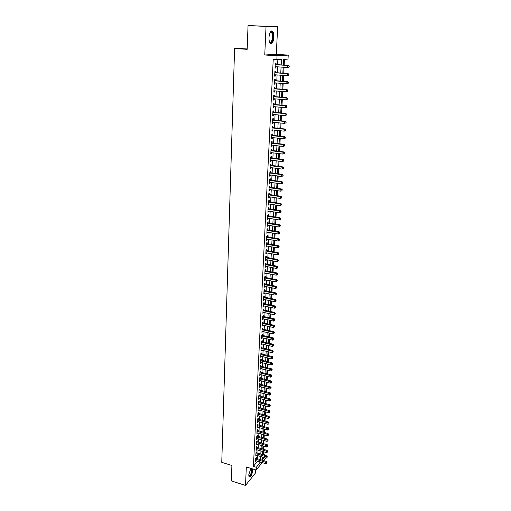 <?xml version="1.0" encoding="UTF-8"?>
<svg xmlns="http://www.w3.org/2000/svg" width="511" height="511" viewBox="0 0 511 511"><rect width="100%" height="100%" fill="white"/><g stroke="black" fill="none" stroke-linecap="round" stroke-linejoin="round"><path stroke-width="0.77" d="M250.856 468.37L248.736 474.885L249.106 476.961C250.837 477.114 252.108 474.706 252.913 469.756L252.913 469.009M273.87 37.309C273.953 34.55 273.545 32.57 272.644 31.382C270.785 30.245 269.559 32.231 268.984 37.341C268.907 40.094 269.316 42.062 270.204 43.224C272.076 44.355 273.296 42.381 273.87 37.309M262.922 454.784L263.235 454.4L266.097 455.263L266.065 455.729M247.215 48.111L234.594 48.526L221.755 462.327L231.898 465.495L231.336 480.896L245.504 485.45L255.379 473.129L255.545 469.826M234.594 48.526L247.171 49.324L248.046 25.55L277.665 26.744L266.033 26.438L264.755 54.984L277.045 55.795L288.236 55.105L288.019 59.097L283.579 59.429L283.273 65.069M264.755 54.984L276.291 54.326L277.665 26.744M276.291 54.326L288.236 55.105M263.235 454.4L263.382 451.705M263.51 449.322L263.682 446.122M263.81 443.74L263.983 440.501M264.11 438.125L264.289 434.848M264.417 432.472L264.596 429.163M264.724 426.787L264.902 423.434M265.03 421.064L265.209 417.679M265.337 415.302L265.522 411.885M265.65 409.509L265.835 406.053M265.963 403.684L266.148 400.183M266.276 397.813L266.467 394.275M266.595 391.911L266.787 388.334M266.914 385.971L267.106 382.356M267.234 379.992L267.432 376.332M267.56 373.975L267.758 370.277M267.885 367.92L268.083 364.183M268.211 361.826L268.416 358.045M268.543 355.694L268.748 351.868M268.875 349.518L269.08 345.653M269.208 343.309L269.418 339.4M269.54 337.056L269.757 333.102M269.878 330.764L270.095 326.765M270.223 324.428L270.44 320.384M270.562 318.053L270.785 313.965M270.907 311.633L271.13 307.501M271.258 305.169L271.482 300.998M271.603 298.667L271.833 294.445M271.954 292.12L272.184 287.853M272.312 285.528L272.542 281.216M272.67 278.897L272.9 274.535M273.027 272.216L273.264 267.802M273.391 265.496L273.628 261.032M273.749 258.726L273.992 254.21M274.12 251.91L274.362 247.35M274.49 245.05L274.733 240.432M274.861 238.139L275.11 233.476M275.231 231.183L275.486 226.469M275.608 224.182L275.863 219.411M275.985 217.13L276.247 212.308M276.368 210.027L276.63 205.154M276.751 202.88L277.019 197.949M277.141 195.681L277.409 190.692M277.53 188.431L277.799 183.385M277.92 181.13L278.195 176.033M278.316 173.778L278.591 168.624M278.712 166.375L278.993 161.157M279.115 158.915L279.402 153.645M279.517 151.409L279.804 146.076M279.926 143.846L280.213 138.449M280.335 136.226L280.628 130.771M280.75 128.555L281.044 123.042M281.165 120.826L281.465 115.25M281.58 113.04L281.887 107.406M282.002 105.202L282.308 99.498M282.423 97.307L282.736 91.539M282.851 89.348L283.164 83.517M283.286 81.338L283.599 75.436M283.72 73.265L284.039 67.299M284.154 65.133L284.467 59.365M248.046 25.55L266.033 26.438M256.305 458.38L256.35 457.422L255.679 458.233L255.513 461.522L256.152 460.75M256.579 452.88L256.624 451.916L255.947 452.72L255.787 456.029L256.439 455.25M256.854 447.349L256.905 446.378L256.228 447.17L256.062 450.504L256.726 449.718M257.135 441.779L257.18 440.801L256.503 441.593L256.337 444.94L257.014 444.155M256.784 435.972L256.611 439.351L257.295 438.566L256.663 438.381L266.985 441.376L267.061 439.965L267.726 439.173L256.944 436.043L257.461 435.193L257.416 436.177M257.697 430.543L257.742 429.553L257.065 430.326L256.892 433.718L257.576 432.913M257.978 424.871L258.029 423.875L257.346 424.641L257.174 428.058L257.863 427.241M258.266 419.167L258.317 418.164L257.627 418.918L257.461 422.354L258.144 421.537M258.553 413.425L258.604 412.422L257.914 413.163L257.742 416.625L258.432 415.794M258.841 407.65L258.892 406.635L258.202 407.369L258.029 410.85L258.719 410.014M259.134 401.838L259.186 400.816L258.489 401.544L258.317 405.044L259.013 404.201M259.422 395.987L259.473 394.965L258.783 395.68L258.611 399.2L259.307 398.35M259.716 390.104L259.773 389.069L259.077 389.778L258.898 393.323L259.601 392.461M260.016 384.183L260.067 383.141L259.371 383.838L259.192 387.408L259.895 386.54M260.316 378.223L260.367 377.175L259.671 377.865L259.492 381.455L260.195 380.574M260.61 372.225L260.667 371.171L259.965 371.848L259.786 375.464L260.495 374.576M260.917 366.189L260.968 365.129L260.271 365.793L260.086 369.434L260.795 368.54M261.217 360.114L261.274 359.048L260.572 359.706L260.386 363.366L261.102 362.459M261.523 354.002L261.581 352.922L260.878 353.574L260.693 357.253L261.408 356.346M261.83 347.844L261.887 346.765L261.185 347.403L261 351.108L261.715 350.188M262.143 341.655L262.194 340.569L261.491 341.195L261.306 344.925L262.028 343.992M262.456 335.42L262.507 334.328L261.798 334.941L261.613 338.697L262.335 337.758M262.769 329.148L262.82 328.049L262.111 328.65L261.926 332.431L262.654 331.486M263.082 322.837L263.139 321.726L262.43 322.32L262.239 326.127L262.967 325.168M263.401 316.481L263.459 315.364L262.743 315.945L262.552 319.777L263.286 318.807M263.721 310.081L263.778 308.957L263.063 309.532L262.871 313.384L263.606 312.406M264.046 303.643L264.098 302.512L263.382 303.074L263.191 306.951L263.925 305.968M264.366 297.166L264.423 296.029L263.708 296.572L263.516 300.481L264.251 299.484M264.692 290.638L264.749 289.494L264.034 290.031L263.836 293.959L264.577 292.956M265.024 284.071L265.081 282.922L264.359 283.445L264.161 287.399L264.909 286.384M265.356 277.46L265.413 276.298L264.692 276.809L264.494 280.795L265.241 279.773M265.688 270.804L265.746 269.636L265.017 270.134L264.819 274.145L265.573 273.11M266.02 264.11L266.078 262.929L265.356 263.414L265.152 267.451L265.905 266.41M266.359 257.365L266.416 256.177L265.688 256.65L265.49 260.719L266.244 259.658M266.697 250.575L266.761 249.381L266.027 249.841L265.829 253.929L266.557 253.462L266.582 252.868M267.042 243.734L267.1 242.533L266.372 242.981L266.167 247.1L266.895 246.647L266.927 246.027M267.387 236.855L267.445 235.641L266.71 236.076L266.506 240.227L267.24 239.787L267.272 239.142M267.732 229.924L267.796 228.704L267.055 229.126L266.851 233.303L267.585 232.875L267.617 232.205M268.083 222.949L268.141 221.723L267.406 222.125L267.196 226.335L267.93 225.919L267.968 225.223M268.435 215.923L268.492 214.69L267.758 215.08L267.547 219.315L268.281 218.912L268.32 218.197M268.786 208.846L268.85 207.607L268.109 207.983L267.898 212.25L268.633 211.861L268.671 211.12M269.144 201.724L269.208 200.478L268.46 200.836L268.249 205.135L268.99 204.758L269.029 203.991M269.501 194.557L269.565 193.292L268.818 193.643L268.607 197.968L269.348 197.61L269.386 196.812M269.865 187.333L269.929 186.061L269.182 186.4L268.965 190.75L269.712 190.411L269.751 189.587M270.23 180.064L270.293 178.786L269.546 179.106L269.323 183.487L270.07 183.162L270.115 182.312M270.594 172.737L270.658 171.453L269.91 171.753L269.687 176.167L270.434 175.854L270.479 174.986M270.964 165.366L271.028 164.069L270.274 164.357L270.057 168.802L270.804 168.502L270.849 167.602M271.335 157.937L271.398 156.634L270.645 156.903L270.421 161.38L271.175 161.099L271.22 160.173M271.705 150.458L271.775 149.142L271.022 149.404L270.792 153.913L271.545 153.645L271.596 152.687M272.082 142.927L272.152 141.604L271.392 141.841L271.169 146.382L271.922 146.133L271.973 145.15M272.465 135.338L272.529 134.01L271.769 134.233L271.545 138.807L272.306 138.57L272.35 137.555M272.848 127.699L272.912 126.358L272.152 126.568L271.922 131.174L272.682 130.957L272.733 129.909M273.232 120.008L273.302 118.654L272.535 118.846L272.306 123.483L273.066 123.285L273.123 122.212M273.621 112.254L273.685 110.893L272.925 111.066L272.689 115.742L273.455 115.556L273.506 114.451M274.011 104.448L274.081 103.075L273.315 103.235L273.078 107.942L273.845 107.77L273.902 106.639M274.401 96.585L274.471 95.206L273.704 95.34L273.468 100.079L274.235 99.932L274.292 98.77M274.797 88.665L274.867 87.272L274.1 87.394L273.864 92.165L274.631 92.037L274.688 90.843M275.199 80.687L275.269 79.282L274.496 79.384L274.26 84.194L275.027 84.085L275.09 82.859M275.601 72.645L275.672 71.233L274.899 71.316L274.656 76.165L275.429 76.069L275.493 74.81M281.184 64.916L281.459 59.589L273.213 59.685L253.424 466.39L257.487 461.152M257.601 458.776L257.761 455.646M257.883 453.27L258.042 450.114M258.164 447.738L258.33 444.538M258.445 442.168L258.611 438.936M258.732 436.56L258.898 433.296M259.02 430.92L259.186 427.618M259.307 425.248L259.473 421.907M259.594 419.544L259.767 416.165M259.888 413.795L260.061 410.384M260.182 408.014L260.355 404.565M260.476 402.202L260.655 398.708M260.776 396.351L260.955 392.818M261.07 390.461L261.255 386.891M261.37 384.534L261.555 380.925M261.677 378.568L261.862 374.921M261.977 372.57L262.169 368.878M262.284 366.528L262.475 362.797M262.597 360.453L262.788 356.678M262.903 354.334L263.101 350.52M263.216 348.176L263.414 344.318M263.535 341.98L263.733 338.084M263.848 335.746L264.046 331.799M264.168 329.467L264.372 325.481M264.487 323.15L264.692 319.12M264.813 316.788L265.017 312.713M265.139 310.388L265.343 306.268M265.465 303.943L265.675 299.778M265.79 297.459L266.007 293.25M266.122 290.931L266.34 286.677M266.455 284.359L266.678 280.054M266.793 277.741L267.017 273.391M267.132 271.086L267.355 266.685M267.47 264.379L267.7 259.933M267.815 257.633L268.045 253.13M268.16 250.837L268.39 246.289M268.505 243.996L268.741 239.397M268.856 237.104L269.093 232.454M269.208 230.174L269.444 225.472M269.565 223.192L269.802 218.433M269.917 216.159L270.166 211.35M270.281 209.082L270.523 204.221M270.638 201.954L270.887 197.035M271.002 194.774L271.258 189.805M271.373 187.55L271.628 182.523M271.743 180.274L271.999 175.19M272.114 172.942L272.376 167.806M272.484 165.564L272.753 160.365M272.868 158.129L273.13 152.878M273.244 150.643L273.513 145.335M273.628 143.106L273.902 137.734M274.011 135.517L274.286 130.081M274.401 127.871L274.682 122.372M274.79 120.168L275.071 114.611M275.186 112.407L275.467 106.793M275.582 104.595L275.87 98.917M275.978 96.726L276.272 90.977M276.381 88.799L276.681 82.986M276.79 80.815L277.09 74.938M277.198 72.766L277.499 66.826M277.607 64.667L277.85 59.857M276.004 64.552L276.074 63.128L275.301 63.192L275.059 68.078L275.831 68.001L275.895 66.711M262.2 462.589L256.209 470.031L246.328 466.965L245.504 485.45M256.209 470.031L256.343 467.29L260.38 462.033M253.424 466.39L256.343 467.29M276.834 59.928L277.045 55.795M265.835 458.086L263.772 460.647M262.367 457.038L262.207 460.053L264.206 457.594M265.784 455.646L266.097 455.263M283.158 67.235L282.845 73.194M282.724 75.373L282.411 81.268M282.296 83.446L281.983 89.278M281.868 91.463L281.561 97.224M281.446 99.421L281.139 105.119M281.024 107.323L280.724 112.957M280.603 115.167L280.309 120.737M280.188 122.953L279.894 128.459M279.779 130.682L279.485 136.13M279.364 138.353L279.083 143.744M278.961 145.974L278.674 151.307M278.559 153.543L278.278 158.812M278.156 161.054L277.875 166.267M277.76 168.509L277.486 173.663M277.364 175.918L277.09 181.015M276.968 183.27L276.7 188.31M276.579 190.571L276.317 195.56M276.195 197.827L275.934 202.752M275.812 205.026L275.55 209.9M275.429 212.18L275.174 216.996M275.052 219.283L274.797 224.048M274.675 226.335L274.42 231.049M274.298 233.335L274.049 237.998M273.928 240.298L273.685 244.91M273.564 247.203L273.315 251.763M273.193 254.069L272.957 258.579M272.829 260.885L272.593 265.343M272.472 267.655L272.235 272.063M272.114 274.381L271.878 278.744M271.756 281.056L271.526 285.374M271.398 287.693L271.175 291.96M271.047 294.285L270.824 298.507M270.702 300.832L270.479 305.01M270.351 307.335L270.134 311.467M270.006 313.799L269.789 317.88M269.667 320.218L269.45 324.255M269.329 326.593L269.112 330.585M268.99 332.929L268.78 336.877M268.652 339.221L268.447 343.13M268.32 345.474L268.115 349.339M267.988 351.689L267.783 355.509M267.662 357.86L267.457 361.641M267.33 363.998L267.132 367.735M267.004 370.092L266.812 373.784M266.685 376.147L266.487 379.801M266.365 382.164L266.167 385.779M266.046 388.143L265.854 391.72M265.726 394.083L265.541 397.615M265.413 399.985L265.228 403.486M265.1 405.849L264.915 409.311M264.787 411.681L264.609 415.104M264.481 417.474L264.296 420.86M264.174 423.229L263.995 426.576M263.868 428.953L263.689 432.261M263.561 434.637L263.389 437.914M263.261 440.29L263.088 443.529M262.961 445.905L262.795 449.112M262.667 451.488L262.494 454.656M260.501 459.657L260.667 456.527M260.795 454.145L260.961 450.983M261.083 448.601L261.249 445.4M261.377 443.024L261.543 439.792M261.67 437.416L261.843 434.146M261.964 431.769L262.137 428.461M262.264 426.091L262.437 422.744M262.565 420.374L262.737 416.989M262.865 414.619L263.044 411.202M263.165 408.832L263.35 405.376M263.472 403.007L263.657 399.513M263.778 397.149L263.963 393.617M264.085 391.254L264.276 387.677M264.398 385.32L264.589 381.704M264.711 379.347L264.902 375.694M265.024 373.337L265.222 369.645M265.343 367.288L265.541 363.551M265.663 361.2L265.861 357.425M265.982 355.075L266.18 351.255M266.308 348.911L266.506 345.046M266.633 342.702L266.838 338.799M266.959 336.462L267.164 332.514M267.285 330.176L267.496 326.184M267.617 323.846L267.828 319.809M267.949 317.478L268.166 313.396M268.288 311.065L268.505 306.945M268.626 304.613L268.843 300.442M268.965 298.117L269.188 293.902M269.31 291.583L269.533 287.316M269.655 284.997L269.878 280.686M270 278.374L270.23 274.017M270.351 271.705L270.581 267.298M270.702 264.985L270.939 260.533M271.054 258.227L271.29 253.724M271.411 251.425L271.654 246.864M271.769 244.571L272.012 239.966M272.133 237.672L272.376 233.01M272.497 230.723L272.746 226.015M272.861 223.729L273.11 218.97M273.232 216.69L273.487 211.873M273.602 209.599L273.858 204.726M273.979 202.458L274.235 197.533M274.356 195.272L274.618 190.29M274.733 188.029L274.995 182.995M275.116 180.741L275.384 175.65M275.499 173.401L275.768 168.253M275.889 166.005L276.157 160.799M276.279 158.557L276.553 153.294M276.668 151.058L276.949 145.737M277.064 143.508L277.345 138.123M277.467 135.9L277.748 130.458M277.863 128.242L278.156 122.736M278.271 120.526L278.559 114.962M278.674 112.752L278.974 107.125M279.089 104.927L279.383 99.236M279.498 97.045L279.804 91.284M279.913 89.099L280.22 83.28M280.335 81.096L280.641 75.213M280.756 73.041L281.069 67.082M257.467 461.446L260.367 462.334M275.065 67.944L275.831 68.001M274.663 76.011L275.429 76.069M274.266 84.021L275.027 84.085M273.87 91.974L274.631 92.037M273.481 99.862L274.235 99.932M273.091 107.7L273.845 107.77M272.702 115.48L273.455 115.556M272.318 123.202L273.066 123.285M271.941 130.873L272.682 130.957M271.558 138.487L272.306 138.57M271.188 146.044L271.922 146.133M270.811 153.556L271.545 153.645M270.44 161.01L271.175 161.099M270.076 168.406L270.804 168.502M269.712 175.758L270.434 175.854M269.348 183.059L270.07 183.162M268.984 190.303L269.712 190.411M268.626 197.501L269.348 197.61M268.275 204.649L268.99 204.758M267.924 211.746L268.633 211.861M267.572 218.797L268.281 218.912M267.221 225.798L267.93 225.919M266.876 232.754L267.585 232.875M266.538 239.659L267.24 239.787M266.193 246.526L266.895 246.647M265.854 253.335L266.557 253.462M265.522 260.105L266.218 260.233M265.183 266.831L265.88 266.959M264.851 273.506L265.548 273.64M264.526 280.143L265.215 280.277M264.193 286.728L264.883 286.869M263.874 293.276L264.557 293.416M263.548 299.778L264.232 299.925M263.229 306.242L263.906 306.389M262.91 312.662L263.587 312.809M262.59 319.036L263.267 319.183M262.277 325.373L262.948 325.526M261.964 331.665L262.635 331.818M261.651 337.918L262.322 338.078M261.345 344.133L262.009 344.293M261.038 350.31L261.702 350.469M260.731 356.442L261.396 356.601M260.431 362.535L261.089 362.701M260.131 368.591L260.789 368.757M259.831 374.614L260.482 374.78M259.531 380.593L260.188 380.759M259.237 386.533L259.888 386.706M258.943 392.442L259.594 392.608M258.655 398.305L259.301 398.478M258.362 404.137L259.007 404.316M258.074 409.937L258.719 410.109M257.787 415.692L258.432 415.871M257.506 421.415L258.144 421.594M257.225 427.107L257.857 427.285M256.944 432.76L257.576 432.945M289.2 66.967L289.245 66.149L289.2 66.967L287.693 67.561L275.129 66.654M288.9 66.992L287.693 67.561L287.808 65.517L288.562 65.446L275.237 64.463M275.231 64.622L287.808 65.517L288.945 66.174M289.245 66.149L288.562 65.446M270.095 32.391L270.996 31.746C272.344 31.918 273.002 33.764 272.976 37.284C272.382 42.036 271.245 43.633 269.559 42.062M269.546 42.023C271.041 42.886 272.012 41.302 272.465 37.265C272.535 35.048 272.203 33.471 271.482 32.519L270.626 32.136L270.076 32.429M270.715 43.627C272.133 43.052 272.989 40.931 273.289 37.277C273.372 34.537 272.963 32.57 272.069 31.395L271.43 30.947M252.115 468.759L251.137 474.157C250.147 476.207 249.362 476.827 248.774 476.009M248.755 475.843C249.323 476.246 250 475.607 250.799 473.921C251.693 471.698 251.961 469.922 251.61 468.606M249.157 477.019L251.246 474.451L252.447 468.868M288.741 75.117L288.785 74.306L288.741 75.117L287.239 75.717L274.726 74.753M288.447 75.155L287.239 75.717L287.354 73.686L288.102 73.597L274.835 72.562M274.829 72.734L287.354 73.686L288.491 74.338M288.785 74.306L288.102 73.597M288.287 83.21L288.332 82.399L288.287 83.21L286.792 83.817L274.33 82.795M287.993 83.255L286.792 83.817L286.907 81.798L287.655 81.69L274.439 80.591M274.426 80.789L286.907 81.798L288.038 82.443M288.332 82.399L287.655 81.69M287.84 91.239L287.885 90.441L287.84 91.239L286.352 91.852L273.928 90.779M287.54 91.29L286.352 91.852L286.46 89.847L287.208 89.719L274.043 88.569M274.03 88.786L286.46 89.847L287.584 90.492M287.885 90.441L287.208 89.719M287.393 99.211L287.438 98.419L287.393 99.211L285.905 99.83L273.538 98.7M287.093 99.275L285.905 99.83L286.019 97.837L286.76 97.697L273.647 96.483M273.634 96.726L286.019 97.837L287.137 98.476M287.438 98.419L286.76 97.697M286.946 107.125L286.99 106.339L286.946 107.125L285.47 107.744L273.149 106.569M286.652 107.195L285.47 107.744L285.579 105.771L286.32 105.611L273.257 104.346M273.244 104.608L285.579 105.771L286.697 106.403M286.99 106.339L286.32 105.611M286.505 114.981L286.55 114.202L286.505 114.981L285.029 115.607L272.759 114.381M286.211 115.058L285.029 115.607L285.138 113.646L285.879 113.468L272.868 112.152M272.855 112.433L285.138 113.646L286.256 114.272M286.55 114.202L285.879 113.468M286.071 122.787L286.115 122.008L286.071 122.787L284.601 123.413L272.376 122.129M285.777 122.864L284.601 123.413L284.71 121.465L285.445 121.267L272.484 119.9M272.472 120.2L284.71 121.465L285.815 122.084M286.115 122.008L285.445 121.267M285.636 130.529L285.681 129.756L285.636 130.529L284.173 131.161L271.993 129.832M285.342 130.618L284.173 131.161L284.276 129.232L285.017 129.015L272.101 127.59M272.088 127.91L284.276 129.232L285.387 129.845M285.681 129.756L285.017 129.015M285.202 138.219L285.247 137.453L285.202 138.219L283.746 138.851L271.609 137.472M284.908 138.315L283.746 138.851L283.848 136.935L284.589 136.705L271.724 135.23M271.705 135.568L283.848 136.935L284.953 137.542M285.247 137.453L284.589 136.705M284.774 145.852L284.819 145.092L284.774 145.852L283.324 146.491L271.232 145.06M284.48 145.954L283.324 146.491L283.426 144.587L284.161 144.338L271.347 142.812M271.328 143.169L283.426 144.587L284.525 145.188M284.819 145.092L284.161 144.338M284.352 153.428L284.391 152.674L284.352 153.428L282.902 154.073L270.862 152.597M284.059 153.536L282.902 154.073L283.005 152.182L283.739 151.92L270.971 150.343M270.951 150.719L283.005 152.182L284.103 152.783M284.391 152.674L283.739 151.92M283.931 160.952L283.969 160.205L283.931 160.952L282.487 161.604L270.485 160.077M283.637 161.067L282.487 161.604L282.589 159.726L283.318 159.445L270.6 157.816M270.581 158.212L282.589 159.726L283.682 160.32M283.969 160.205L283.318 159.445M283.509 168.426L283.26 167.8L283.509 168.426L282.072 169.077L270.121 167.506M283.222 168.547L282.072 169.077L282.174 167.212L282.902 166.918L270.23 165.238M270.21 165.653L282.174 167.212L283.26 167.8M283.554 167.685L282.902 166.918M283.094 175.848L283.139 175.107L282.845 175.235L283.094 175.848L281.657 176.499L269.751 174.883M282.807 175.969L281.657 176.499L281.759 174.647L282.487 174.34L269.865 172.616M269.846 173.044L281.759 174.647L282.845 175.235M283.139 175.107L282.487 174.34M282.679 183.213L282.724 182.478L282.43 182.612L282.679 183.213L281.248 183.871L269.386 182.21M282.391 183.347L281.248 183.871L281.35 182.031L282.078 181.705L269.501 179.936M269.482 180.383L281.35 182.031L282.43 182.612M282.724 182.478L282.078 181.705M269.118 187.671L280.948 189.364L280.846 191.191L269.029 189.485M269.144 187.205L281.67 189.019L280.948 189.364L282.021 189.939L281.983 190.667L282.021 189.939M282.315 189.798L281.67 189.019M280.846 191.191L281.983 190.667M268.76 194.908L280.545 196.646L280.443 198.46L268.671 196.709M268.78 194.423L281.267 196.288L280.545 196.646L281.618 197.214L281.574 197.936L281.618 197.214M281.906 197.067L281.267 196.288M280.443 198.46L281.574 197.936M268.403 202.094L280.143 203.876L280.041 205.671L268.313 203.883M268.428 201.59L280.865 203.499L280.143 203.876L281.21 204.438L281.171 205.154L281.21 204.438M281.497 204.285L280.865 203.499M280.041 205.671L281.171 205.154M268.045 209.229L279.747 211.056L279.645 212.838L267.956 211.005M268.071 208.712L280.462 210.666L279.747 211.056L280.814 211.611L280.769 212.327L280.814 211.611M281.095 211.452L280.462 210.666M279.645 212.838L280.769 212.327M267.694 216.319L279.351 218.184L279.249 219.96L267.604 218.082M267.719 215.783L280.066 217.782L279.351 218.184L280.411 218.734L280.373 219.443L280.411 218.734M280.699 218.574L280.066 217.782M279.249 219.96L280.373 219.443M267.342 223.358L278.955 225.262L278.859 227.025L267.259 225.108M267.374 222.802L279.67 224.846L278.955 225.262L280.015 225.811L279.977 226.514L280.015 225.811M280.303 225.645L279.67 224.846M278.859 227.025L279.977 226.514M266.998 230.346L278.565 232.294L278.469 234.044L266.908 232.083M267.023 229.778L279.281 231.866L278.565 232.294L279.626 232.837L279.581 233.54L279.626 232.837M279.907 232.665L279.281 231.866M278.469 234.044L279.581 233.54M266.653 237.289L278.182 239.276L278.086 241.013L266.57 239.02M266.678 236.708L278.891 238.835L278.182 239.276L279.23 239.819L279.191 240.509L279.23 239.819M279.517 239.64L278.891 238.835M278.086 241.013L279.191 240.509M266.308 244.188L277.799 246.213L277.703 247.937L266.225 245.9M266.34 243.587L278.508 245.759L277.799 246.213L278.846 246.749L278.808 247.439L278.846 246.749M279.127 246.564L278.508 245.759M277.703 247.937L278.808 247.439M265.969 251.035L277.416 253.098L277.32 254.817L265.886 252.741M266.001 250.422L278.125 252.632L277.416 253.098L278.463 253.628L278.425 254.318L278.463 253.628M278.744 253.443L278.125 252.632M277.32 254.817L278.425 254.318M265.631 257.838L277.039 259.946L276.943 261.645L265.548 259.531M265.663 257.205L277.741 259.46L277.039 259.946L278.08 260.469L278.041 261.147L278.08 260.469M278.361 260.271L277.741 259.46M276.943 261.645L278.041 261.147M265.298 264.596L276.662 266.736L276.566 268.428L265.215 266.276M265.33 263.951L277.364 266.244L276.662 266.736L277.697 267.259L277.658 267.936L277.697 267.259M277.978 267.061L277.364 266.244M276.566 268.428L277.658 267.936M264.96 271.309L276.285 273.487L276.189 275.167L264.877 272.976M264.998 270.651L276.988 272.976L276.285 273.487L277.32 274.005L277.281 274.675L277.32 274.005M277.601 273.8L276.988 272.976M276.189 275.167L277.281 274.675M264.634 277.978L275.914 280.194L275.819 281.861L264.551 279.638M264.666 277.301L276.617 279.67L275.914 280.194L276.943 280.705L276.911 281.369L276.943 280.705M277.224 280.494L276.617 279.67M275.819 281.861L276.911 281.369M264.302 284.601L275.544 286.85L275.455 288.511L264.219 286.249M264.334 283.912L276.247 286.32L275.544 286.85L276.572 287.361L276.534 288.019L276.572 287.361M276.853 287.144L276.247 286.32M275.455 288.511L276.534 288.019M263.976 291.181L275.18 293.467L275.084 295.115L263.893 292.816M264.008 290.478L275.876 292.918L275.18 293.467L276.202 293.966L276.164 294.63L276.202 293.966M276.483 293.748L275.876 292.918M275.084 295.115L276.164 294.63M263.65 297.715L274.816 300.04L274.726 301.675L263.567 299.344M263.689 297L275.512 299.478L274.816 300.04L275.838 300.538L275.799 301.19L275.838 300.538M276.112 300.315L275.512 299.478M274.726 301.675L275.799 301.19M263.331 304.205L274.452 306.562L274.362 308.19L263.248 305.821M263.363 303.477L275.148 305.993L274.452 306.562L275.474 307.06L275.435 307.711L275.474 307.06M275.748 306.83L275.148 305.993M274.362 308.19L275.435 307.711M263.005 310.656L274.094 313.051L274.005 314.661L262.929 312.259M263.044 309.915L274.79 312.47L274.094 313.051L275.11 313.537L275.071 314.182L275.11 313.537M275.384 313.307L274.79 312.47M274.005 314.661L275.071 314.182M262.692 317.063L273.736 319.49L273.647 321.093L262.609 318.66M262.724 316.309L274.433 318.896L273.736 319.49L274.746 319.975L274.714 320.614L274.746 319.975M275.027 319.739L274.433 318.896M273.647 321.093L274.714 320.614M262.373 323.431L273.385 325.89L273.296 327.481L262.296 325.015M262.411 322.658L274.075 325.283L273.385 325.89L274.388 326.369L274.356 327.008L274.388 326.369M274.669 326.127L274.075 325.283M273.296 327.481L274.356 327.008M262.06 329.755L273.027 332.246L272.944 333.83L261.983 331.332M262.098 328.975L273.724 331.633L273.027 332.246L274.037 332.725L273.998 333.357L274.037 332.725M274.311 332.476L273.724 331.633M272.944 333.83L273.998 333.357M261.747 336.04L272.682 338.563L272.593 340.134L261.67 337.605M261.785 335.242L273.372 337.937L272.682 338.563L273.685 339.036L273.647 339.668L273.685 339.036M273.96 338.787L273.372 337.937M272.593 340.134L273.647 339.668M261.434 342.281L272.331 344.836L272.248 346.401L261.357 343.839M261.479 341.476L273.021 344.203L272.331 344.836L273.334 345.308L273.296 345.934L273.334 345.308M273.609 345.053L273.021 344.203M272.248 346.401L273.296 345.934M261.127 348.483L271.986 351.07L271.903 352.622L261.051 350.029M261.172 347.665L272.676 350.425L271.986 351.07L272.983 351.536L272.951 352.156L272.983 351.536M273.257 351.281L272.676 350.425M271.903 352.622L272.951 352.156M260.821 354.647L271.641 357.266L271.558 358.811L260.744 356.186M260.865 353.816L272.331 356.608L271.641 357.266L272.638 357.726L272.599 358.345L272.638 357.726M272.912 357.464L272.331 356.608M271.558 358.811L272.599 358.345M260.521 360.772L271.303 363.423L271.22 364.95L260.444 362.299M260.559 359.929L271.986 362.753L271.303 363.423L272.293 363.877L272.261 364.49L272.293 363.877M272.567 363.608L271.986 362.753M271.22 364.95L272.261 364.49M260.214 366.86L270.964 369.536L270.881 371.056L260.137 368.374M260.259 365.997L271.648 368.853L270.964 369.536L271.954 369.99L271.916 370.596L271.954 369.99M272.222 369.715L271.648 368.853M270.881 371.056L271.916 370.596M259.914 372.902L270.626 375.611L270.543 377.124L259.844 374.41M259.958 372.034L271.309 374.921L270.626 375.611L271.609 376.064L271.577 376.664L271.609 376.064M271.884 375.783L271.309 374.921M270.543 377.124L271.577 376.664M259.614 378.913L270.293 381.647L270.21 383.148L259.543 380.408M259.658 378.031L270.971 380.951L270.293 381.647L271.277 382.094L271.239 382.694L271.277 382.094M271.545 381.813L270.971 380.951M270.21 383.148L271.239 382.694M259.32 384.879L269.961 387.645L269.878 389.139L259.249 386.367M259.364 383.991L270.638 386.936L269.961 387.645L270.939 388.092L270.907 388.686L270.939 388.092M271.207 387.804L270.638 386.936M269.878 389.139L270.907 388.686M259.026 390.813L269.629 393.604L269.546 395.092L258.949 392.288M259.071 389.912L270.306 392.889L269.629 393.604L270.606 394.045L270.575 394.639L270.606 394.045M270.875 393.757L270.306 392.889M269.546 395.092L270.575 394.639M258.732 396.708L269.303 399.532L269.22 401.007L258.662 398.178M258.777 395.795L269.974 398.804L269.303 399.532L270.274 399.966L270.242 400.554L270.274 399.966M270.543 399.672L269.974 398.804M269.22 401.007L270.242 400.554M258.445 402.566L268.978 405.415L268.895 406.884L258.368 404.029M258.489 401.64L269.648 404.674L268.978 405.415L269.942 405.849L269.91 406.43L269.942 405.849M270.217 405.549L269.648 404.674M268.895 406.884L269.91 406.43M258.151 408.391L268.652 411.266L268.569 412.722L258.081 409.841M258.202 407.452L269.323 410.518L268.652 411.266L269.616 411.694L269.584 412.275L269.616 411.694M269.885 411.393L269.323 410.518M268.569 412.722L269.584 412.275M257.863 414.172L268.332 417.078L268.249 418.522L257.793 415.615M257.914 413.227L268.997 416.318L268.332 417.078L269.291 417.5L269.259 418.081L269.291 417.5M269.559 417.2L268.997 416.318M268.249 418.522L269.259 418.081M257.582 419.921L268.007 422.853L267.93 424.29L257.506 421.358M257.627 418.969L268.677 422.086L268.007 422.853L268.971 423.274L268.939 423.849L268.971 423.274M269.24 422.967L268.677 422.086M267.93 424.29L268.939 423.849M257.295 425.637L267.694 428.588L267.611 430.019L257.225 427.062M257.346 424.673L268.358 427.816L267.694 428.588L268.652 429.01L268.62 429.579L268.652 429.01M268.914 428.697L268.358 427.816M267.611 430.019L268.62 429.579M257.014 431.316L267.374 434.299L267.298 435.717L256.944 432.728M257.065 430.339L268.039 433.513L267.374 434.299L268.332 434.708L268.301 435.276L268.332 434.708M268.594 434.395L268.039 433.513M267.298 435.717L268.301 435.276M256.733 436.962L267.061 439.965L268.013 440.373L267.981 440.942L268.013 440.373M268.281 440.06L267.726 439.173M266.985 441.376L267.981 440.942M256.452 442.571L266.748 445.598L266.672 447.004L256.388 443.97M256.516 441.581L267.413 444.8L266.748 445.598L267.7 446.007L267.668 446.569L267.7 446.007M267.962 445.688L267.413 444.8M266.672 447.004L267.668 446.569M256.177 448.147L266.442 451.2L266.359 452.593L256.107 449.533M256.247 447.151L267.1 450.389L266.442 451.2L267.387 451.603L267.355 452.158L267.387 451.603M267.649 451.277L267.1 450.389M266.359 452.593L267.355 452.158M255.902 453.685L266.129 456.764L266.052 458.15L255.832 455.065M255.979 452.682L266.793 455.946L266.129 456.764L267.074 457.166L267.042 457.722L267.074 457.166M267.336 456.84L266.793 455.946M266.052 458.15L267.042 457.722M255.628 459.197L265.822 462.295L265.746 463.675L255.557 460.564M255.711 458.188L266.48 461.471L265.822 462.295L266.768 462.691L266.736 463.247L266.768 462.691M267.029 462.366L266.48 461.471M265.746 463.675L266.736 463.247M270.626 32.136L270.996 31.746M270.07 32.442L271.482 32.519"/></g></svg>
